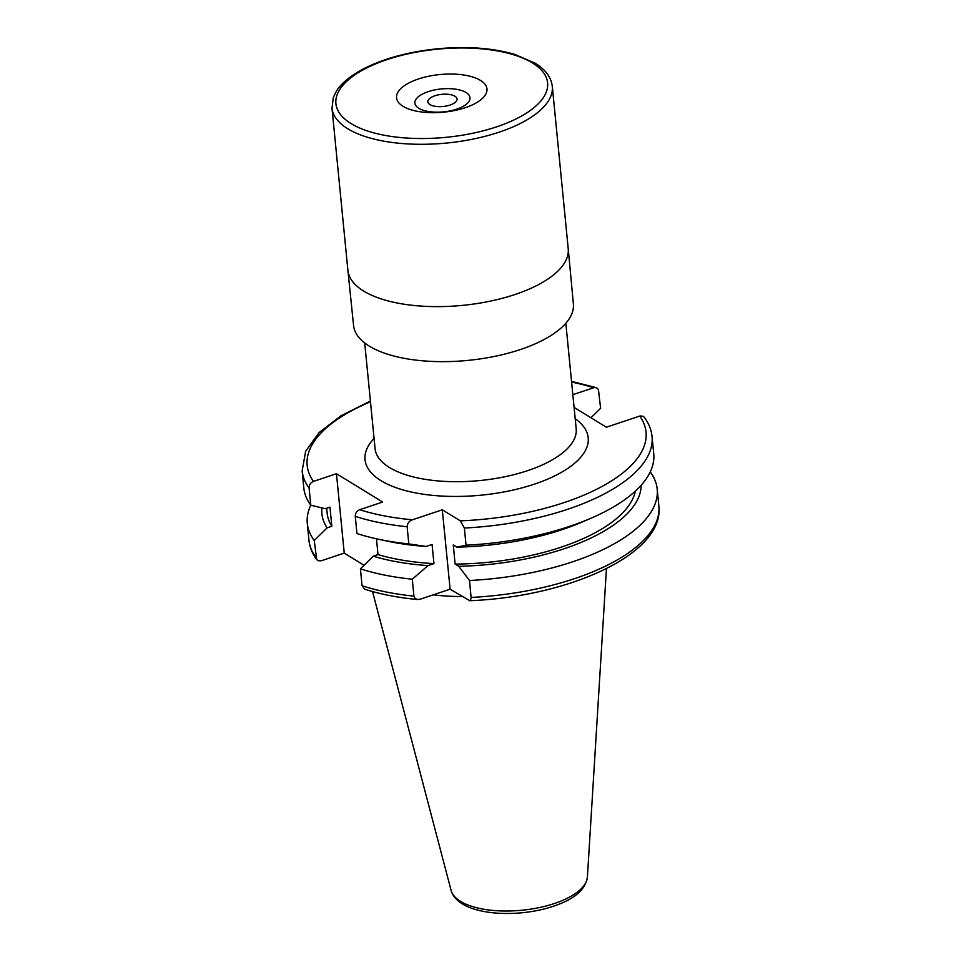 <?xml version="1.0" encoding="UTF-8"?>
<svg xmlns="http://www.w3.org/2000/svg" width="961" height="961" viewBox="0 0 961 961"><rect width="100%" height="100%" fill="white"/><g stroke="black" fill="none" stroke-linecap="round" stroke-linejoin="round"><path stroke-width="1.44" d="M331.977 108.052L347.894 270.317A110.695 46.08 -5.6 0 0 347.918 270.521L353.552 325.407A110.431 45.972 -5.6 0 0 467.947 360.399A110.431 45.972 -5.6 0 0 573.369 303.844L568.239 248.911A110.695 46.08 -5.6 0 0 568.215 248.719L552.311 86.442M480.488 80.412A45.431 18.908 -5.6 0 0 428.738 76.231A45.431 18.908 -5.6 0 0 396.557 97.794A45.431 18.908 -5.6 0 0 443.61 112.185A45.431 18.908 -5.6 0 0 486.975 88.929A45.431 18.908 -5.6 0 0 480.488 80.412M430.3 91.007A27.689 11.52 174.4 0 1 469.965 98.959A27.689 11.52 174.4 0 1 427.092 111.26A27.689 11.52 174.4 0 1 430.3 91.007M448.895 105.398A14.667 6.102 174.4 0 1 429.951 104.593A14.667 6.102 174.4 0 1 428.534 103.392A14.667 6.102 174.4 0 1 441.856 94.334A14.667 6.102 174.4 0 1 456.691 100.641A14.667 6.102 174.4 0 1 448.895 105.398M650.249 471.911A175.791 73.18 174.4 0 1 657.192 489.041A175.791 73.18 174.4 0 1 469.509 580.504L471.19 598.451L469.809 600.697L450.108 589.201L420.245 599.196L417.555 599.532L415.056 598.475L413.927 596.132L412.269 579.207L428.029 565.597L433.952 563.614L432.078 544.479L426.155 546.449L408.809 543.914L407.128 526.736C407.416 523.252 409.194 520.934 412.461 519.781L442.312 509.798L460.355 520.862L464.367 528.033A175.791 73.18 174.4 0 0 652.051 436.582C651.33 429.711 648.747 423.284 644.302 417.29L643.173 416.281L640.11 415.945L606.367 427.213L574.089 407.404M572.84 394.659L594.294 387.547L596.337 387.667L598.415 389.385L600.613 408.281L590.967 417.759M364.039 565.26L344.242 553.116L321.274 560.792L318.115 560.719L316.698 559.566L314.247 540.49L327.124 527.841L331.845 526.268L329.971 507.132L325.25 508.705L310.787 505.21L309.094 488.032C309.118 484.837 310.583 482.626 313.49 481.389L336.458 473.701L382.622 502.038L359.666 509.714C356.759 510.952 355.294 513.162 355.27 516.357L356.951 533.535A175.791 73.18 174.4 0 0 377.865 539.109A175.791 73.18 174.4 0 0 408.809 543.914M652.051 436.582L653.732 453.76A175.791 73.18 174.4 0 1 591.027 518.207L581.946 522.123A160.331 66.741 174.4 0 1 456.835 547.145L453.268 544.959L455.142 564.095L458.721 566.281L469.509 580.504M591.027 518.207A175.791 73.18 174.4 0 1 466.049 545.211L456.835 547.145M314.247 540.49A175.791 73.18 174.4 0 1 307.292 523.349A175.791 73.18 174.4 0 1 310.775 505.198A175.791 73.18 174.4 0 1 303.832 488.068L302.15 470.89A175.791 73.18 174.4 0 0 309.094 488.032M464.367 528.033L466.049 545.211M641.155 485.269A160.331 66.741 174.4 0 1 458.721 566.281M327.124 527.841A160.331 66.741 174.4 0 1 321.923 507.913M635.305 491.167A155.021 64.531 174.4 0 1 455.142 564.095M331.845 526.268A155.021 64.531 174.4 0 1 327.16 513.246L326.668 508.237M426.155 546.449A160.331 66.741 174.4 0 1 387.523 541.187L377.865 539.109M412.269 579.207A175.791 73.18 174.4 0 1 360.411 568.828L362.069 585.754L364.663 589.189C380.244 594.198 397.878 597.646 417.555 599.532M428.029 565.597A160.331 66.741 174.4 0 1 373.288 556.179L360.411 568.828M433.952 563.614A155.021 64.531 174.4 0 1 378.009 554.593L373.288 556.179M376.46 538.809L378.009 554.593M462.049 596.541A123.056 51.221 174.4 0 1 433.219 594.859M442.312 509.798L450.108 589.201M336.458 473.701L344.242 553.116M347.918 270.521A110.695 46.08 -5.6 0 0 462.553 305.37A110.695 46.08 -5.6 0 0 568.239 248.911M331.977 107.992A110.695 46.08 -5.6 0 0 332.001 108.197A110.695 46.08 -5.6 0 0 446.637 143.045A110.695 46.08 -5.6 0 0 552.323 86.586A110.695 46.08 -5.6 0 0 552.299 86.394M532.43 62.933A106.359 44.278 -5.6 0 0 348.975 79.307A106.359 44.278 -5.6 0 0 443.862 137.531A106.359 44.278 -5.6 0 0 532.43 62.933M364.712 342.981L375.066 448.559A101.049 42.068 -5.6 0 0 389.481 467.514A101.049 42.068 -5.6 0 0 504.609 476.8A101.049 42.068 -5.6 0 0 576.192 428.846L565.837 323.256M575.195 418.732A112.113 46.669 174.4 0 1 531.733 485.017A112.113 46.669 174.4 0 1 381.024 480.692A112.113 46.669 174.4 0 1 374.069 438.456M460.355 520.862A170.253 70.874 -5.6 0 0 639.726 416.065M593.55 387.727A170.253 70.874 -5.6 0 0 571.603 382.094M370.478 401.818A170.253 70.874 -5.6 0 0 313.49 481.389M359.666 509.714A170.253 70.874 -5.6 0 0 412.461 519.781M471.166 597.43A175.791 73.18 -5.6 0 0 658.85 505.966C664.808 553.62 569.272 596.829 469.581 600.721M307.292 523.349L308.949 540.274A175.791 73.18 -5.6 0 0 315.905 557.416M407.128 526.736A175.791 73.18 174.4 0 1 355.27 516.357M362.069 585.754A175.791 73.18 -5.6 0 0 413.927 596.132M451.105 890.403C456.187 908.662 488.5 915.965 522.448 912.734C536.562 911.28 549.248 908.241 560.515 903.604C576.732 897.093 585.705 888.24 587.411 877.033A68.639 28.578 174.4 0 1 521.859 910.247A68.639 28.578 174.4 0 1 451.105 890.403L372.52 591.544M332.001 108.197L333.323 97.481L336.302 91.355C339.341 86.226 346.164 78.346 362.225 69.516C382.706 58.813 407.62 51.93 436.955 48.843C466.385 46.068 492.284 47.906 514.64 54.357L535.097 63.162C545.5 69.492 551.242 77.3 552.323 86.586M657.192 489.041L658.85 505.966M596.337 387.667L571.531 381.349M370.405 401.061L341.023 415.741L319.04 432.63L305.646 451.238L302.15 470.89M308.949 540.274C309.67 547.145 312.253 553.572 316.698 559.566M587.411 877.033L606.451 568.6"/></g></svg>
